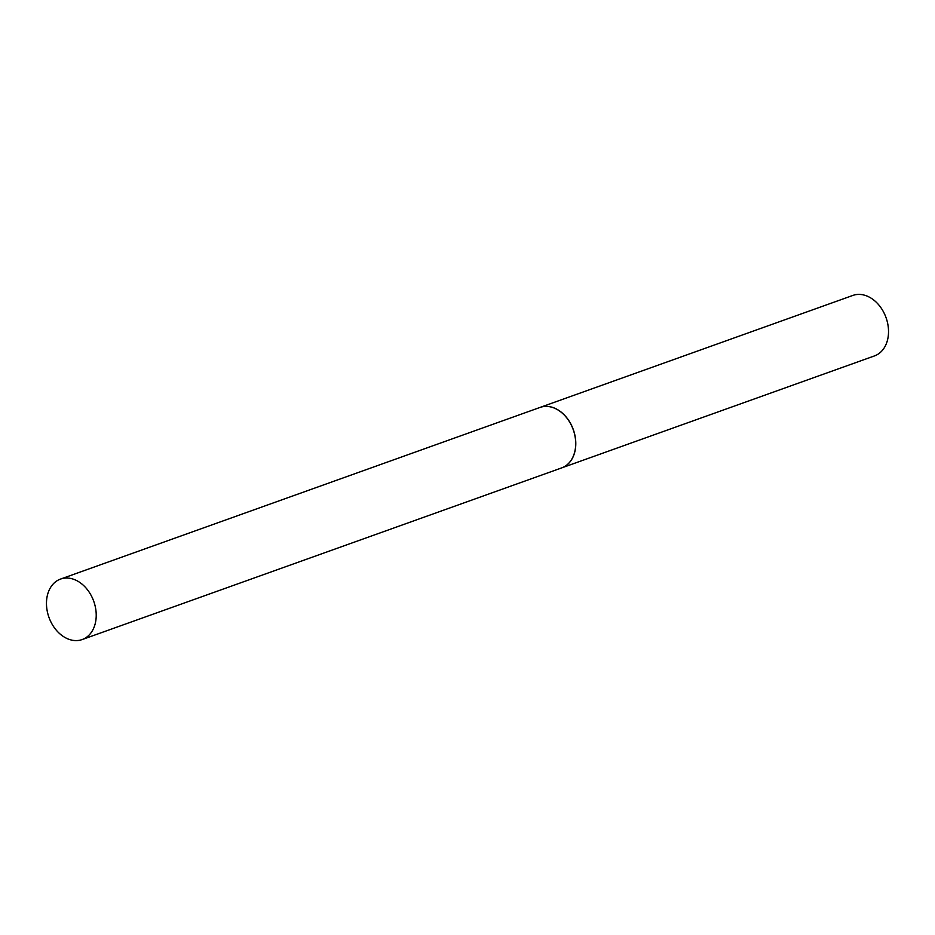 <?xml version="1.0" encoding="UTF-8"?>
<svg xmlns="http://www.w3.org/2000/svg" width="935" height="935" viewBox="0 0 935 935"><rect width="100%" height="100%" fill="white"/><g stroke="black" fill="none" stroke-linecap="round" stroke-linejoin="round"><path stroke-width="1.4" d="M95.943 619.776A32.117 23.796 70.3 0 1 82.175 639.552A32.117 23.796 70.3 0 1 56.579 630.506A32.117 23.796 70.3 0 1 46.75 598.844A32.117 23.796 70.3 0 1 60.518 579.081A32.117 23.796 70.3 0 1 86.114 588.115A32.117 23.796 70.3 0 1 95.943 619.776M60.518 579.081L540.009 407.438A32.117 23.796 70.3 0 1 565.593 416.472A32.117 23.796 70.3 0 1 575.422 448.134A32.117 23.796 70.3 0 1 561.654 467.909L82.175 639.552M540.044 407.415A32.117 23.796 70.3 0 1 540.091 407.403L852.825 295.448A32.117 23.796 70.3 0 1 867.376 296.208A32.117 23.796 70.3 0 1 888.25 326.969A32.117 23.796 70.3 0 1 874.47 355.919L561.736 467.874A32.117 23.796 70.3 0 1 561.701 467.886M540.091 407.403A32.117 23.796 70.3 0 1 554.642 408.163A32.117 23.796 70.3 0 1 575.516 438.924A32.117 23.796 70.3 0 1 561.736 467.874"/></g></svg>
